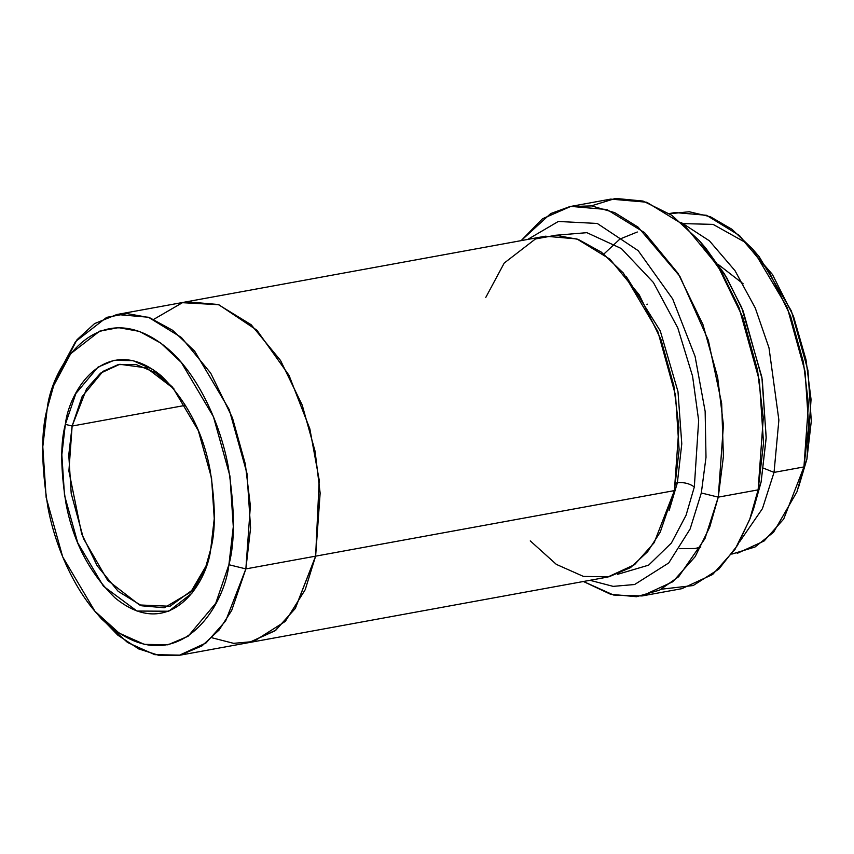 <?xml version="1.0" encoding="UTF-8"?>
<svg xmlns="http://www.w3.org/2000/svg" width="854" height="854" viewBox="0 0 854 854"><rect width="100%" height="100%" fill="white"/><g stroke="black" fill="none" stroke-linecap="round" stroke-linejoin="round"><path stroke-width="1.28" d="M206.23 565.69L192.662 589.847L170.053 606.255L139.469 604.963L107.647 580.336L83.511 538.607L71.202 493.463L68.768 454.936L72.131 426.039L65.342 424.363L61.84 454.744L64.52 495.32L77.725 542.77L103.419 586.186L136.971 611.048L168.75 611.229L191.894 593.231L205.536 567.643L210.735 549.133C206.881 584.093 168.985 642.379 114.863 597.715C89.264 572.618 72.974 541.19 65.971 503.422C60.559 469.177 60.346 442.82 65.342 424.363C69.206 389.403 107.102 331.117 161.225 375.781C186.812 400.878 203.113 432.305 210.105 470.074C215.528 504.319 215.742 530.676 210.735 549.133L214.247 518.72L211.557 478.112L198.32 430.629L172.572 387.214L153.197 369.665L133.021 360.655L114.105 360.303L97.964 367.145L75.878 393.502L65.342 424.363L72.131 426.039L68.896 471.066L81.696 533.899L97.217 565.839L118.194 591.363L141.753 605.806L164.267 607.76L190.773 592.046L206.23 565.69M702.767 244.767L724.309 273.686L741.624 307.355L761.885 377.233L766.198 437.248L761.106 482.04L766.166 438.187L762.28 379.614L743.193 311.123L726.722 277.71L706.055 248.503L699.415 240.753L721.459 271.903L739.03 307.547L759.387 380.606L763.529 443.087L758.128 489.865L761.106 482.04L751.84 513.403M591.342 205.867L615.52 198.416L643.03 201.053L671.852 215.304L699.415 240.753M642.016 595.953L613.61 595.046L583.41 581.499L610.578 594.267L636.508 596.722L659.512 590.146L678.652 576.728L704.956 538.66L718.267 497.145L709.759 527.014L695.156 556.659L672.781 581.766L642.016 595.953L681.876 588.673L712.642 574.486L735.027 549.378L749.62 519.734L758.128 489.865L718.267 497.145L701.315 492.971L690.117 529.01L668.725 562.967L634.618 584.52L613.172 586.367L589.943 580.304L613.172 586.367L634.618 584.52L668.725 562.967L690.117 529.01L701.315 492.971L706.002 457.349L705.148 411.361L695.081 356.406L672.653 298.921L638.184 250.66L597.245 223.449L558.335 221.464L527.676 239.44L558.335 221.464L597.245 223.449L638.184 250.66L672.653 298.921L695.081 356.406L705.148 411.361L706.002 457.349L701.315 492.971L718.267 497.145L723.413 456.516L721.662 403.472L708.329 340.298L679.891 276.322L638.109 227.153L614.731 212.646L591.576 205.899L569.917 206.572L550.691 213.575L521.132 240.636L542.525 218.741L570.846 206.401L606.863 209.518L644.567 232.63L678.119 273.461L702.959 324.573L717.638 377.244L723.434 425.1L718.267 497.145L758.128 489.865L763.295 417.819L757.498 369.963L742.82 317.293L717.99 266.181L684.438 225.349L646.724 202.227L610.706 199.11L570.846 206.401M55.446 381.001L77.009 339.721L94.559 323.602L116.87 314.507L148.393 317.24L181.379 337.469L210.735 373.187L232.469 417.905L245.311 463.989L250.382 505.867L245.867 568.903L228.904 564.718L215.742 603.298L188.136 636.241L167.96 644.802L144.326 644.364L119.101 633.092L94.879 611.165L62.705 556.904L46.159 497.54L42.796 446.781L47.183 408.778C40.928 431.846 41.195 464.779 47.963 507.586C55.691 549.346 78.109 599.529 109.066 625.448C176.714 681.268 224.079 608.422 228.904 564.718C235.16 541.649 234.893 508.717 228.125 465.91C220.396 424.16 197.979 373.967 167.021 348.048C99.374 292.228 51.998 365.074 47.183 408.778L53.674 385.634L70.733 353.663L99.662 331.16L118.525 327.637L139.383 331.384L160.862 343.137L181.315 362.459L213.436 416.731L229.939 476.03L233.291 526.747L228.904 564.718L245.867 568.903L250.585 528.007L246.977 473.394L229.203 409.514L194.605 351.079L172.583 330.263L149.45 317.613L126.99 313.578L106.675 317.368L75.515 341.6L57.154 376.038L53.674 385.634M683.776 223.631L713.058 224.378L744.24 241.778L772.39 274.401L793.462 316.215L806.016 359.758L811.054 399.458L806.913 459.121L811.3 421.107L807.927 370.348L791.391 310.995L759.206 256.734L752.566 248.984L787.217 307.419L805.034 371.341L808.663 426.007L803.934 466.935L806.913 459.121L798.65 486.897M669.632 213.788L689.178 211.739L710.389 216.745L732.006 229.32L752.566 248.984M763.561 468.184L774.044 472.401L778.88 420.072L769.006 347.888L755.278 308.027L735.016 270.697L709.418 240.828L681.129 222.467L709.418 240.828L735.016 270.697L755.278 308.027L769.006 347.888L778.88 420.072L774.044 472.401L763.561 468.184M737.215 553.381L764.138 540.977L783.716 519.008L803.934 466.935L774.044 472.401L762.43 508.653L739.5 541.916L762.43 508.653L774.044 472.401L803.934 466.935L808.46 403.899L803.39 362.032L790.548 315.948L768.813 271.23L739.457 235.501L706.461 215.272L674.948 212.55L669.322 213.575M677.371 482.798L675.802 483.183L677.371 482.798L681.78 443.845L677.991 391.644L660.27 330.904L626.366 276.685L660.27 330.904L677.991 391.644L681.78 443.845L677.371 482.798C683.819 482.072 689.477 483.471 694.323 486.972L698.657 420.552L692.583 376.219L677.798 327.925L653.385 282.471L621.402 248.589L586.901 232.672L555.516 235.266L586.901 232.672L621.402 248.589L653.385 282.471L677.798 327.925L692.583 376.219L698.657 420.552L694.323 486.972C689.477 483.471 683.819 482.072 677.371 482.798L669.098 510.575M617.474 574.358L648.624 565.156L671.415 543.005L686.061 515.261L694.323 486.972L686.061 515.261L671.415 543.005L648.624 565.156L617.474 574.358M185.457 301.974L218.144 304.483L251.14 324.712L280.507 360.431L302.241 405.159L315.073 451.243L320.143 493.121L315.628 556.157L245.867 568.903L674.393 490.612L660.238 532.117L647.674 551.673L630.572 567.579L608.881 576.834L583.474 576.429L556.349 564.387L530.27 540.892M185.617 405.308L72.131 426.039L185.617 405.308M248.909 642.614L275.148 630.722L295.1 608.71L315.628 556.157L295.409 608.229L275.831 630.199L248.909 642.614L607.664 577.069L634.586 564.654L654.175 542.685L674.393 490.612L315.628 556.157L320.143 493.121L315.073 451.243L302.231 405.17L280.496 360.441L251.14 324.723L218.144 304.494L186.631 301.761L116.87 314.507M485.787 297.416L504.223 263.053L535.447 238.971L555.773 235.266L578.233 239.398L601.333 252.133L623.324 273.002L657.815 331.437L675.525 395.231L679.111 449.77L674.393 490.612L678.909 427.576L673.838 385.698L660.996 339.614L639.262 294.886L609.905 259.157L576.909 238.939L545.396 236.206L186.631 301.75M94.879 611.165L101.53 618.915L127.609 642.528L154.777 654.666L180.226 655.135L201.96 645.912L219.094 630.017L231.69 610.45L245.867 568.903L225.648 620.975L206.06 642.934L179.148 655.349L248.909 642.603L275.821 630.188L295.409 608.229L315.617 556.157L319.215 480.097L309.863 428.889L289.004 375.29L256.915 330.21L218.773 304.697L182.446 302.679L153.784 319.321L182.457 302.69L218.773 304.707L256.915 330.231L289.004 375.301L309.853 428.9L319.215 480.108L315.617 556.157L305.198 589.73L285.3 621.392L253.563 641.546L233.601 643.34L211.984 637.789M179.148 655.349L159.591 655.584L138.743 648.944L117.82 635.162L98.178 614.869M173.906 388.794L146.568 367.903L119.784 364.284L100.558 373.145L86.574 388.837L72.131 426.039L82.112 396.63L102.971 371.373L118.226 364.605L136.128 364.541L155.332 372.611L173.906 388.794M796.942 491.861L806.913 459.121L803.934 466.935L796.942 491.861L773.564 532.234L755 547.019L731.814 554.107M750.132 518.346L753.602 508.749L761.106 482.04L758.128 489.865L750.132 518.346L737.557 545.29L718.801 569.17L693.17 585.545L661.38 589.196M743.172 283.795L718.363 264.559M647.161 304.088L646.958 304.664M603.853 254.065L619.887 239.067L637.308 232M700.792 547.072L695.135 548.492L679.709 548.674"/></g></svg>
